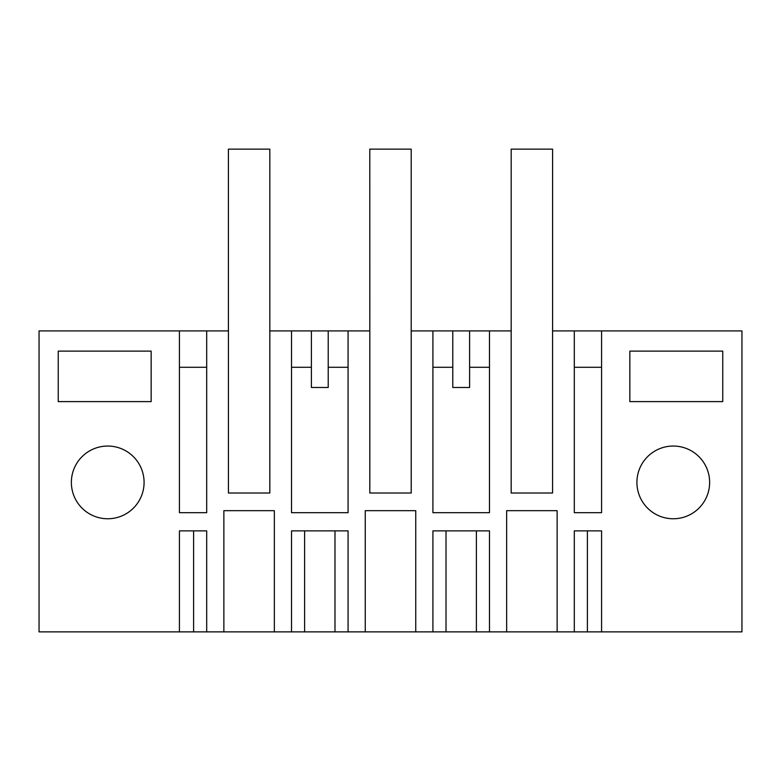 <?xml version="1.0" encoding="UTF-8"?>
<svg xmlns="http://www.w3.org/2000/svg" width="781" height="781" viewBox="0 0 781 781"><rect width="100%" height="100%" fill="white"/><g stroke="black" fill="none" stroke-linecap="round" stroke-linejoin="round"><path stroke-width="1.17" d="M228.413 330.919L228.413 149.132L269.816 149.132L269.816 493.006L228.433 493.006L269.835 493.006L269.835 330.919L291.528 330.919L291.528 512.697L348.082 512.697L348.082 330.919L369.813 330.919L369.794 149.132L411.206 149.132L411.206 493.006L369.813 493.006L411.226 493.006L411.226 330.919L432.918 330.919L432.918 512.697L489.472 512.697L489.472 330.919L511.164 330.919L511.164 493.006L552.567 493.006L552.567 330.919L574.308 330.919L574.308 512.697L601.575 512.697L601.575 330.919L741.95 330.919L741.95 631.868L601.575 631.868L601.575 530.875L574.308 530.875L574.308 631.868L601.575 631.868M228.433 493.006L228.433 330.919L206.692 330.919L206.692 512.697L179.425 512.697L179.425 330.919L39.05 330.919L39.05 631.868L179.425 631.868L179.425 530.875L206.692 530.875L206.692 631.868L223.864 631.868L223.864 510.676L274.356 510.676L223.864 510.676M348.082 631.868L348.082 530.875L291.528 530.875L291.528 631.868L365.254 631.868L365.254 510.676L415.746 510.676L365.254 510.676M506.644 631.868L506.644 510.676L557.136 510.676L557.136 631.868L489.472 631.868L489.472 530.875L432.918 530.875L432.918 631.868L415.746 631.868L415.746 510.676M557.136 631.868L574.308 631.868M369.813 493.006L369.813 330.919M291.528 631.868L274.356 631.868L274.356 510.676M722.757 401.61L629.847 401.61L629.847 351.118L722.757 351.118L722.757 401.61M58.243 351.118L151.153 351.118L151.153 401.61L58.243 401.61L58.243 351.118M709.636 482.404A36.356 36.356 0 0 1 673.281 518.76A36.356 36.356 0 0 1 636.915 482.404A36.356 36.356 0 0 1 673.281 446.049A36.356 36.356 0 0 1 709.636 482.404M71.364 482.404A36.356 36.356 0 0 1 107.719 446.049A36.356 36.356 0 0 1 144.085 482.404A36.356 36.356 0 0 1 107.719 518.76A36.356 36.356 0 0 1 71.364 482.404M206.692 330.919L179.425 330.919M348.082 330.919L291.528 330.919M489.472 330.919L432.918 330.919M601.575 330.919L574.308 330.919M489.472 631.868L476.381 631.868L476.381 530.875M432.918 631.868L476.381 631.868M415.746 631.868L365.254 631.868M274.356 631.868L223.864 631.868M206.692 631.868L193.6 631.868L193.6 530.875M179.425 631.868L193.6 631.868M311.394 330.919L311.394 387.474L328.215 387.474L328.215 330.919M179.425 367.275L206.692 367.275M328.215 367.275L348.082 367.275M291.528 367.275L311.394 367.275M557.136 510.676L506.644 510.676M452.785 330.919L452.785 387.474L469.606 387.474L469.606 330.919M432.918 367.275L452.785 367.275M469.606 367.275L489.472 367.275M574.308 367.275L601.575 367.275M552.567 493.006L511.184 493.006L511.184 149.132L552.587 149.132L552.587 330.919M304.619 631.868L304.619 530.875M334.99 530.875L334.99 631.868M587.4 631.868L587.4 530.875M446.01 631.868L446.01 530.875"/></g></svg>
